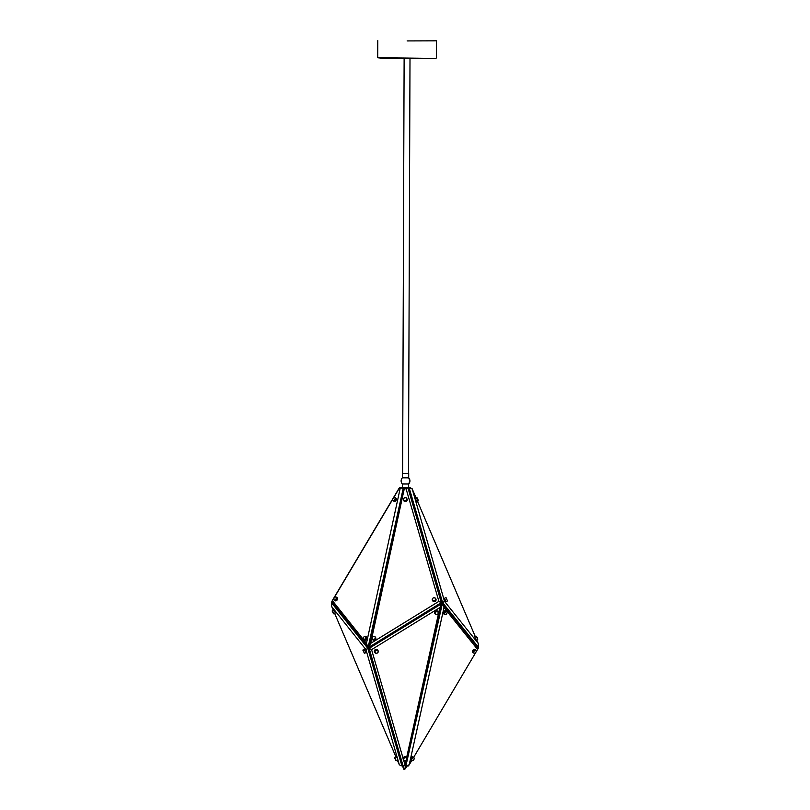 <?xml version="1.0" encoding="UTF-8"?>
<svg xmlns="http://www.w3.org/2000/svg" width="810" height="810" viewBox="0 0 810 810"><rect width="100%" height="100%" fill="white"/><g stroke="black" fill="none" stroke-linecap="round" stroke-linejoin="round"><path stroke-width="1.21" d="M331.806 601.739L332.323 600.554L366.444 643.383L368.104 647.433L331.766 601.8L399.563 487.782M402.347 487.762L399.502 487.833M406.579 757.775L439.84 607.591L371.567 649.64L369.147 648.344L441.865 603.561L441.582 603.096L368.864 647.889L402.965 765.48L369.147 648.344L368.104 647.433L403.279 488.065M370.626 643.413L438.888 601.364L406.073 488.794L404.281 488.784L370.626 643.413L368.864 647.889L367.821 648.334L401.922 765.926L399.33 764.802L401.922 765.926L402.965 765.48L403.957 768.903L404.757 769.338L403.957 768.903M332.232 602.397L331.482 602.711L367.821 648.334L365.928 649.6L331.817 606.771L333.264 610.153M331.817 606.771L331.482 602.711L332.221 602.377M402.367 765.733L403.896 769.328M397.366 760.205L399.34 764.812L397.437 758.241L396.282 756.672L394.895 757.269L396.05 760.509M396.343 760.641L397.821 759.598M394.683 757.856L395.928 760.509L394.683 757.856M334.702 613.524L395.918 756.834M397.437 758.241L365.928 649.6M364.389 649.417L365.745 652.587M332.323 610.811L333.811 609.92L335.37 612.967L333.578 613.747M332.424 610.507L333.872 613.879M332.221 611.104L333.467 613.747L332.221 611.104M363.001 650.015L364.247 653.093M364.318 652.961L362.91 650.248L364.318 652.961M439.84 607.591L441.865 603.561L405.972 765.602L403.248 765.936L404.98 764.853L405.972 765.602M403.512 759.79L404.98 764.853L405.982 760.469M406.853 759.486A1.833 1.63 -31.6 0 1 403.542 758.585A1.833 1.63 -31.6 0 1 406.853 759.486M406.762 758.079L406.387 757.461A1.833 1.63 148.4 0 0 403.258 759.385L403.633 759.993M403.815 758.737A1.6 1.417 148.4 0 0 406.701 759.527A1.6 1.417 148.4 0 0 403.815 758.737M371.567 649.64L403.076 758.292M438.271 612.026L437.896 611.418A1.833 1.63 148.4 0 0 434.767 613.342L435.142 613.95A1.833 1.63 -31.6 0 1 438.271 612.026A1.833 1.63 -31.6 0 1 435.142 613.95M378.057 650.673L377.683 650.065A1.833 1.63 148.4 0 0 374.554 651.989L374.929 652.597A1.833 1.63 -31.6 0 1 378.057 650.673A1.833 1.63 -31.6 0 1 374.929 652.597M375.111 651.331A1.6 1.417 148.4 0 0 377.997 652.121A1.6 1.417 148.4 0 0 375.111 651.331M435.324 612.684A1.6 1.417 148.4 0 0 438.2 613.474A1.6 1.417 148.4 0 0 435.324 612.684M405.577 765.653L404.757 769.338L407.379 765.764M478.224 648.294L477.768 647.716L478.518 647.392L442.625 602.65L444.508 601.364L478.194 643.373L478.518 647.392M409.192 764.853L408.321 765.936L406.458 765.602L409.192 764.853L411.753 760.549M413.626 757.401L478.234 648.304L442.351 603.561L444.001 607.591L410.721 757.856A1.833 1.185 120.9 0 0 410.407 759.304A1.833 1.185 120.9 0 0 410.832 759.993L411.844 760.61A1.833 1.185 -59.1 0 1 411.47 759.102A1.833 1.185 -59.1 0 1 412.675 757.512A1.833 1.185 -59.1 0 1 413.728 757.461A1.833 1.185 -59.1 0 1 414.153 758.717A1.833 1.185 -59.1 0 1 414.133 758.788M413.728 757.461L412.715 756.854A1.833 1.185 120.9 0 0 411.662 756.904A1.833 1.185 120.9 0 0 410.721 757.856M413.211 760.337A1.833 1.185 -59.1 0 1 413.151 760.377A1.833 1.185 -59.1 0 1 412.897 760.549A1.833 1.185 -59.1 0 1 411.844 760.61M413.039 760.448A1.6 1.033 120.9 0 0 413.262 760.296A1.6 1.033 120.9 0 0 414.133 758.859A1.6 1.033 120.9 0 0 412.847 757.806A1.6 1.033 120.9 0 0 411.733 759.77A1.6 1.033 120.9 0 0 413.039 760.448M410.407 759.304L409.171 764.842M477.697 649.6L444.001 607.591M406.033 765.339L442.351 603.561L441.582 603.096L408.078 488.288L410.336 487.812M475.288 652.9A1.833 1.185 -59.1 0 1 475.227 652.941A1.833 1.185 -59.1 0 1 474.974 653.113A1.833 1.185 -59.1 0 1 473.921 653.164L472.898 652.556A1.833 1.185 -59.1 0 1 472.534 651.058A1.833 1.185 -59.1 0 1 473.739 649.468A1.833 1.185 -59.1 0 1 474.792 649.417L475.804 650.025A1.833 1.185 -59.1 0 1 476.229 651.28A1.833 1.185 -59.1 0 1 476.209 651.351M446.168 614.294A1.833 1.185 -59.1 0 1 446.118 614.334A1.833 1.185 -59.1 0 1 445.854 614.496A1.833 1.185 -59.1 0 1 444.801 614.557L443.789 613.95A1.833 1.185 -59.1 0 1 443.414 612.451A1.833 1.185 -59.1 0 1 444.619 610.861A1.833 1.185 -59.1 0 1 445.672 610.801L446.685 611.408A1.833 1.185 -59.1 0 1 447.11 612.674A1.833 1.185 -59.1 0 1 447.09 612.745M444.801 614.557A1.833 1.185 -59.1 0 1 444.437 613.059A1.833 1.185 -59.1 0 1 445.632 611.469A1.833 1.185 -59.1 0 1 446.685 611.408M445.996 614.395A1.6 1.033 120.9 0 0 446.219 614.253A1.6 1.033 120.9 0 0 447.09 612.805A1.6 1.033 120.9 0 0 445.804 611.763A1.6 1.033 120.9 0 0 444.69 613.727A1.6 1.033 120.9 0 0 445.996 614.395M473.921 653.164A1.833 1.185 -59.1 0 1 473.546 651.665A1.833 1.185 -59.1 0 1 474.751 650.076A1.833 1.185 -59.1 0 1 475.804 650.025M475.116 653.012A1.6 1.033 120.9 0 0 475.338 652.86A1.6 1.033 120.9 0 0 476.209 651.422A1.6 1.033 120.9 0 0 474.923 650.369A1.6 1.033 120.9 0 0 473.809 652.333A1.6 1.033 120.9 0 0 475.116 653.012M331.817 606.731L331.634 604.483M396.272 756.611L394.804 757.299M394.753 758.302L394.693 757.593M333.801 609.839L332.333 610.527M332.333 611.712L332.221 610.821M408.149 488.268L441.308 602.65L368.591 647.443L403.339 487.812L407.835 487.843L406.073 488.794M408.645 488.258L408.665 483.995L402.357 483.975A4.404 4.404 135.1 0 1 401.122 480.897A4.404 4.404 -44.9 0 1 402.388 477.829L408.685 477.849A4.404 4.404 -44.9 0 1 409.931 480.927A4.404 4.404 135.1 0 1 408.665 483.995L409.931 480.968M404.129 58.32L402.621 473.567L408.706 473.587L402.398 473.567L402.388 477.829M409.931 480.877L408.685 477.849L408.706 473.587M416.036 497.846L412.148 488.754L410.346 487.812L408.655 487.974M476.533 636.356L477.738 639.343L477.252 637.328M476.25 636.235L474.731 636.822M410.346 487.812L412.158 488.784L444.508 601.364M398.783 488.744L399.543 487.782L402.843 487.812L398.783 488.744L332.323 600.554M366.444 643.383L400.1 488.754M364.449 639.809A1.833 1.205 -59.5 0 0 364.763 640.133A1.833 1.205 -59.5 0 0 366.545 639.434A1.833 1.205 -59.5 0 0 366.93 637.288A1.833 1.205 -59.5 0 0 366.626 636.974L365.614 636.376A1.833 1.205 120.5 0 1 365.917 636.69A1.833 1.205 120.5 0 1 365.533 638.837A1.833 1.205 120.5 0 1 363.751 639.535A1.833 1.205 120.5 0 1 363.447 639.212A1.833 1.205 120.5 0 1 363.325 638.189A1.833 1.205 120.5 0 1 363.336 638.128M334.955 600.473A1.833 1.205 -59.5 0 0 335.269 600.787A1.833 1.205 -59.5 0 0 337.051 600.088A1.833 1.205 -59.5 0 0 337.436 597.942A1.833 1.205 -59.5 0 0 337.132 597.628L336.12 597.031A1.833 1.205 120.5 0 1 336.423 597.345A1.833 1.205 120.5 0 1 336.039 599.501A1.833 1.205 120.5 0 1 334.257 600.19A1.833 1.205 120.5 0 1 333.953 599.876A1.833 1.205 120.5 0 1 333.831 598.843A1.833 1.205 120.5 0 1 333.841 598.782M393.103 500.783L394.116 501.38A1.833 1.205 -59.5 0 0 395.705 500.914A1.833 1.205 -59.5 0 0 396.424 498.98A1.833 1.205 -59.5 0 0 395.968 498.221L394.966 497.623A1.833 1.205 120.5 0 1 395.412 498.383A1.833 1.205 120.5 0 1 394.693 500.317A1.833 1.205 120.5 0 1 393.103 500.783A1.833 1.205 120.5 0 1 392.647 500.023A1.833 1.205 120.5 0 1 392.668 499.436A1.833 1.205 120.5 0 1 392.688 499.375M393.528 497.937A1.833 1.205 120.5 0 1 393.579 497.897A1.833 1.205 120.5 0 1 394.966 497.623M395.077 498.403A1.6 1.053 -59.5 0 0 393.488 497.978A1.6 1.053 -59.5 0 0 392.698 499.314A1.6 1.053 -59.5 0 0 392.678 499.831A1.6 1.053 -59.5 0 0 394.055 500.408A1.6 1.053 -59.5 0 0 395.077 498.403M333.953 599.623A1.6 1.053 -59.5 0 0 335.593 599.501A1.6 1.053 -59.5 0 0 336.109 597.426A1.6 1.053 -59.5 0 0 334.641 597.385A1.6 1.053 -59.5 0 0 333.852 598.722A1.6 1.053 -59.5 0 0 333.953 599.623M363.447 638.958A1.6 1.053 -59.5 0 0 365.087 638.847A1.6 1.053 -59.5 0 0 365.604 636.761A1.6 1.053 -59.5 0 0 364.135 636.731A1.6 1.053 -59.5 0 0 363.346 638.067A1.6 1.053 -59.5 0 0 363.447 638.958M364.176 636.69A1.833 1.205 120.5 0 1 364.227 636.65A1.833 1.205 120.5 0 1 365.614 636.376M334.682 597.345A1.833 1.205 120.5 0 1 334.733 597.304A1.833 1.205 120.5 0 1 336.12 597.031M407.126 40.925L436.479 40.824L407.126 40.925M404.281 488.784L403.339 487.812M411.693 488.794L409.161 487.843L442.625 602.65L441.582 603.096L438.888 601.364M435.527 598.408L435.891 598.995A1.833 1.64 148.3 0 1 432.773 600.919L432.408 600.331A1.833 1.64 148.3 0 1 435.527 598.408A1.833 1.64 148.3 0 1 432.408 600.331M375.313 637.065L375.678 637.652A1.833 1.64 148.3 0 1 372.559 639.576L372.195 638.989A1.833 1.64 148.3 0 1 375.313 637.065A1.833 1.64 148.3 0 1 372.195 638.989M406.671 498.322L407.035 498.919A1.833 1.64 148.3 0 1 403.906 500.843L403.542 500.256A1.833 1.64 148.3 0 1 406.671 498.322A1.833 1.64 148.3 0 1 403.542 500.256M403.967 500.357A1.6 1.428 -31.7 0 0 406.134 498.039A1.6 1.428 -31.7 0 0 403.967 500.357M372.721 636.883A1.6 1.428 -31.7 0 0 374.686 638.979A1.6 1.428 -31.7 0 0 372.721 636.883M432.925 598.226A1.6 1.428 -31.7 0 0 434.889 600.321A1.6 1.428 -31.7 0 0 432.925 598.226M413.252 505.308L408.291 488.288M408.341 488.288L413.383 505.572M478.194 643.373L476.766 640.021M475.328 636.65L417.474 501.218M474.802 636.873L476.209 640.254L477.606 639.667L476.462 636.427M444.508 598.256L445.945 601.628M416.613 497.593L415.226 498.19L415.186 498.98L416.654 501.562L418.051 500.975L416.573 498.383L416.907 497.735M416.887 498.413L418.233 500.58L417.697 498.636L417.018 497.735L416.887 498.413M447.414 600.828L446.158 597.81M416.856 497.644L417.676 498.595M416.877 497.674L415.176 498.109M407.065 58.067L435.932 58.441L383.272 58.36L377.723 57.753L407.065 58.067M364.48 649.255L363.093 649.853M365.928 652.627L364.541 653.224M335.269 600.787L334.257 600.19M364.763 640.133L363.751 639.535M410.002 58.34L408.483 473.587M436.479 40.824L436.408 57.966M377.784 40.611L377.723 57.753M402.347 488.238L402.357 483.975M444.487 598.266L445.875 597.669M474.781 636.883L476.169 636.296M445.915 601.638L447.312 601.05"/></g></svg>
